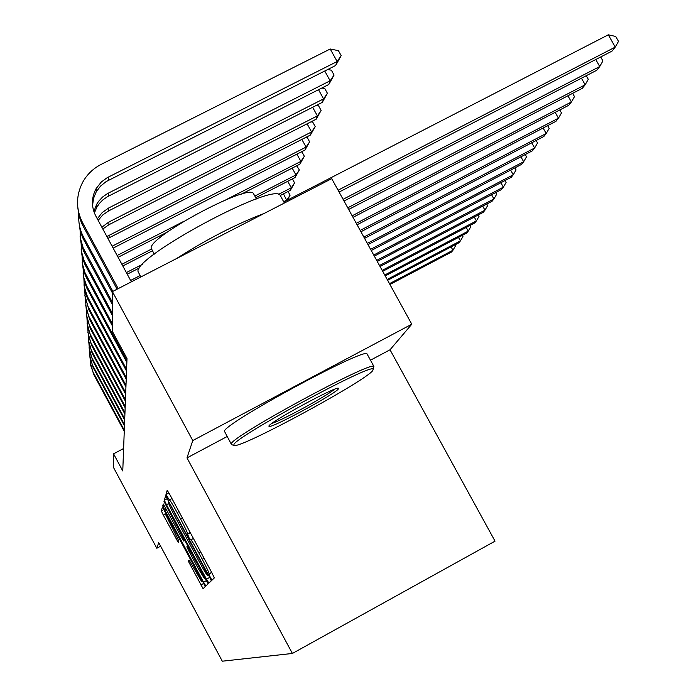 <?xml version="1.0" encoding="UTF-8"?>
<svg xmlns="http://www.w3.org/2000/svg" width="696" height="696" viewBox="0 0 696 696"><rect width="100%" height="100%" fill="white"/><g stroke="black" fill="none" stroke-linecap="round" stroke-linejoin="round"><path stroke-width="1.04" d="M210.236 577.288L211.993 580.151L214.307 577.932L212.158 573.321L169.65 494.264L167.188 490.297L165.979 494.543L169.354 499.998C170.076 500.172 172.678 504.365 177.158 512.578L180.638 519.051C185.11 527.507 187.424 532.44 187.555 533.867L188.834 537.486L190.791 539.87C191.557 540.131 194.21 544.429 198.769 552.781L202.258 559.271C206.695 567.64 208.957 572.495 209.052 573.826L210.236 577.288M188.338 561.22L203.093 588.685L205.207 586.658L203.241 582.482L162.429 507.01L161.315 510.899L163.308 515.092L178.211 542.358L178.846 541.027L165.1 513.561L171.077 523.331L196.403 570.476L201.666 581.638L189.077 560.089L188.338 561.22L189.503 560.593L188.338 561.22M158.705 542.61L156.817 548.257L113.674 467.79L113.57 453.827L122.766 470.966L127.003 358.536L112.691 331.975L112.395 291.607L192.775 440.559L186.98 457.898L292.398 653.457L222.302 661.2L158.705 542.61M206.46 579.168L208.887 583.126L211.297 580.821L209.209 576.349L165.613 495.822L164.352 500.241L166.466 504.73L206.46 579.168L209.757 577.384M208.148 583.84L205.903 585.997L203.554 582.16L164.83 510.081L162.786 505.74L163.282 503.991L181.473 537.312L183.796 541.096L184.275 540.174L163.995 501.494L208.148 583.84M292.398 653.457L495.039 541.157L390.03 349.784L411.78 324.214L192.775 440.559M411.78 324.214L331.722 178.654L112.395 291.607M156.817 548.257L160.628 546.203M123.61 448.511L113.57 453.827M186.98 457.898L227.166 436.505M370.481 360.197L390.03 349.784M207.869 575.087L170.346 504.87L168.676 502.164L168.502 502.703C168.719 504.226 170.999 509.08 175.34 517.267L199.709 562.603C204.119 570.711 206.747 574.983 207.573 575.392L207.869 575.087M198.012 568.101L204.372 578.463L198.943 566.927L187.363 545.908L186.859 546.795L188.894 551.119L198.012 568.101M339.1 192.07L612.062 51.095L615.247 47.111L608.313 34.8L283.837 202.005M338.073 190.208L615.247 47.111L618.5 41.377L615.734 36.462L608.313 34.8M92.559 205.494L93.516 198.421L96.239 191.809L100.555 186.076L106.192 181.56L335.698 65.468L337.134 61.509L330.217 48.998L101.32 164.299C93.177 168.484 86.93 174.531 82.572 182.448C75.829 195.846 75.855 209.313 82.659 222.842L118.181 288.631M77.787 207.451L78.935 215.577L81.641 223.355L117.085 289.197M131.37 281.837L95.857 216.134C91.211 206.869 91.298 197.699 96.118 188.616L101.32 181.987L107.184 177.689L337.134 61.509L341.179 55.645L335.698 65.468M330.217 48.998L338.421 50.66L341.179 55.645M344.033 201.04L596.742 70.279L599.726 66.538L595.776 59.508M343.076 199.3L599.726 66.538L602.919 60.935L600.692 56.968M348.661 209.444L582.326 88.314L585.145 84.79L581.438 78.196M347.756 207.808L585.145 84.79L588.277 79.309L586.25 75.707M353.002 217.343L568.754 105.296L571.407 101.981L567.927 95.778M352.15 215.804L571.407 101.981L574.478 96.622L572.643 93.334M78.926 213.446C78.117 221.85 79.718 229.819 83.703 237.362L112.856 291.372M78.987 222.407L80.101 230.254L82.72 237.771L112.413 292.973M93.856 211.514L96.727 204.189L98.649 201.266L102.634 196.977L107.436 193.601L330.139 80.779L324.745 71.001M94.386 212.976L96.848 207.191L99.476 203.363L102.712 200.022L107.489 196.655L328.79 84.494L330.139 80.779L334.071 75.055L328.79 84.494M327.72 69.496L331.4 70.218L334.071 75.055M80.031 228.027L80.344 238.145L83.198 247.906L112.474 302.49M80.11 236.431L81.197 244.026L83.729 251.291L112.491 304.796M97.301 218.796L102.181 212.567L108.689 207.982L323.57 98.876L318.516 89.697M98.153 220.388L102.791 214.934L108.733 210.853L322.309 102.364L323.57 98.876L327.407 93.281L322.309 102.364M321.83 88.018L324.815 88.583L327.407 93.281M81.075 241.712L81.415 251.439L84.181 260.817L112.561 313.739M81.162 249.612L82.224 256.963L84.677 263.993L112.578 315.906M101.834 227.2L108.889 222.015L317.393 115.893L312.643 107.271M102.808 229.001L108.924 224.721L316.202 119.181L317.393 115.893L321.126 110.42L316.202 119.181M316.262 105.435L318.611 105.87L321.126 110.42M357.083 224.765L555.947 121.33L558.453 118.189L555.182 112.343M356.282 223.312L558.453 118.189L561.472 112.943L559.793 109.951M82.058 254.579L82.424 263.941L85.103 272.962L112.639 324.319M82.163 262.018L83.189 269.143L85.573 275.955L112.648 326.363M106.862 236.492L311.573 131.935L307.101 123.818M107.906 238.432L310.442 135.033L311.573 131.935L315.21 126.585L310.442 135.033M310.99 121.835L312.774 122.157L315.21 126.585M372.804 370.533L373.186 369.08C371.246 363.147 234.5 437.279 233.908 444.631L234.326 445.492C241.721 448.146 365.209 381.26 372.804 370.533M231.594 444.7L231.255 443.83C231.672 436.34 370.968 360.754 373.882 366.4L373.186 369.08M338.387 388.899C335.394 393.901 271.388 428.527 269.004 426.422L268.943 425.943C270.126 421.872 336.09 386.071 338.413 388.229L338.387 388.899M271.858 423.403C281.61 420.575 326.902 395.902 334.524 389.273M140.853 276.956L138.025 271.492C134.389 256.554 273.137 182.169 280.123 195.228L280.801 196.455M176.366 258.66C206.912 239.137 236.196 224.06 264.228 213.411M154.242 254.17L151.145 248.115C149.109 236.614 247.75 183.84 253.361 193.375L253.892 194.349M231.194 443.961L224.416 431.198C224.547 423.168 363.799 347.669 367.01 353.855L367.331 354.429M360.928 231.759L543.846 136.477L546.212 133.51L543.132 127.994M360.18 230.393L546.212 133.51L549.179 128.377L547.648 125.645M364.556 238.363L532.388 150.814L534.632 148.004L531.727 142.793M363.851 237.066L534.632 148.004L537.538 142.976L536.155 140.488M367.993 244.6L521.53 164.404L523.662 161.742L520.904 156.8M367.323 243.382L523.662 161.742L526.515 156.817L525.245 154.538M371.246 250.516L511.221 177.306L513.248 174.783L510.638 170.094M370.611 249.359L513.248 174.783L516.049 169.946L514.892 167.875M374.326 256.119L501.425 189.573L503.347 187.163L500.876 182.717M373.726 255.023L503.347 187.163L506.105 182.43L505.044 180.534M82.989 266.707L83.659 277.217L86.608 285.795L126.916 360.676M83.102 273.719L84.399 281.758L86.922 288.292L126.855 362.459M113.144 248.115L305.013 150.005L306.075 147.082L301.864 139.417M112.117 246.219L306.075 147.082L309.624 141.845L305.013 150.005M305.988 137.312L307.258 137.538L309.624 141.845M83.868 278.148L84.277 286.848L87.409 296.557L126.594 369.376M83.981 284.768L85.251 292.572L87.696 298.923L126.524 371.055M118.103 257.294L167.501 231.985M240.973 194.349L299.872 164.169L300.872 161.402L296.896 154.155M117.128 255.502L183.77 221.371M225.835 199.83L300.872 161.402L304.343 156.269L299.872 164.169M301.229 151.937L302.038 152.076L304.343 156.269M84.703 288.962L85.129 297.366L88.157 306.736L126.281 377.606M84.825 295.226L88.949 309.964L126.22 379.198M122.792 265.976L152.407 250.778M255.745 197.734L295 177.584L295.957 174.957L292.19 168.101M121.878 264.28L151.345 249.159M254.832 196.063L295.957 174.957L299.341 169.937L295 177.584M296.714 165.787L299.341 169.937M85.495 299.193L86.191 308.667L88.871 316.384L125.985 385.393M85.617 305.135L89.636 319.464L125.933 386.906M127.237 274.198L139.635 267.821M280.279 195.506L290.38 190.312L291.285 187.816L287.726 181.325M126.367 272.588L142.654 264.219M278.391 194.445L291.285 187.816L294.591 182.9L290.38 190.312M292.407 178.916L294.591 182.9M86.243 308.902L86.948 318.063L89.549 325.537L125.706 392.788M86.374 314.54L90.289 328.486L125.654 394.223M286.726 200.378L283.472 193.862M130.622 280.462L140.105 275.581M283.655 201.675L286.856 200.03L290.084 195.211L287.422 200.013M288.057 191.504L290.084 195.211M377.258 261.444L492.098 201.24L493.925 198.952L491.576 194.723M376.684 260.4L493.925 198.952L496.639 194.306L495.674 192.583M86.957 318.115L87.418 325.745L90.193 334.228L125.445 399.808M87.087 323.466L90.906 337.055L125.393 401.174M380.042 266.507L483.215 212.367L484.955 210.183L482.728 206.155M379.494 265.515L484.955 210.183L487.618 205.624L486.748 204.05M87.644 326.876L88.349 335.489L90.811 342.502L125.193 406.49M87.774 331.966L91.489 345.207L125.149 407.786M382.696 271.327L474.742 222.972L476.403 220.893L474.272 217.056M382.174 270.379L476.403 220.893L479.013 216.421L478.222 214.986M88.288 335.211L88.757 342.389L91.394 350.375L124.958 412.85M88.418 340.066L92.055 352.976L124.906 414.085M385.219 275.921L466.642 233.108L468.234 231.115L466.207 227.453M384.723 275.016L468.234 231.115L470.8 226.731L470.078 225.417M88.905 343.154L89.619 351.271L91.95 357.883L124.723 418.914M89.036 347.782L92.585 360.38L124.68 420.088M387.629 280.305L458.908 242.791L460.421 240.886L458.49 237.397M387.159 279.444L460.421 240.886L462.953 236.579L462.301 235.396M89.497 350.732L89.975 357.518L92.481 365.052L124.506 424.699M89.627 355.151L93.099 367.453L124.462 425.83M389.934 284.49L451.504 252.056L452.957 250.238L451.104 246.897M389.482 283.672L452.957 250.238L455.445 246.001L454.845 244.931M90.062 357.97L90.767 365.652L92.986 371.899L124.297 430.232M90.193 362.198L93.586 374.213L124.262 431.303M209.052 573.826L211.671 572.408L209.044 573.843M204.076 558.288L202.258 559.271M200.587 551.798L198.769 552.781M193.41 538.46L190.843 539.844M190.304 532.684L187.337 534.284M190.182 532.449L187.555 533.867M182.456 518.076L180.638 519.051M178.976 511.603L177.158 512.578M168.937 492.959L165.979 494.543M211.732 572.53L208.765 574.139L211.732 572.53M168.684 503.547L166.466 504.73M167.414 498.606L164.352 500.241M208.443 574.922L207.573 575.392M206.642 580.481L203.554 582.16M166.387 509.246L164.83 510.081M164.065 505.061L162.786 505.74M185.101 540.392L183.796 541.096L185.101 540.392M184.823 539.878L184.275 540.174M187.911 545.612L187.372 545.899M177.454 537.947L176.001 538.73M165.196 514.083L163.308 515.092M164.004 509.463L161.315 510.899M203.719 583.396L200.831 584.962M191.739 564.534L190.278 565.326M82.659 222.842L82.876 225.817M108.263 177.115L108.306 180.386M83.703 237.362L83.912 240.155M108.48 193.044L108.524 196.107M84.686 250.969L84.877 253.596M108.689 207.982L108.733 210.853M85.608 263.758L85.791 266.229M108.889 222.015L108.924 224.721M86.478 275.799L86.652 278.122M109.072 235.222L109.107 237.78M87.304 287.144L87.461 289.336M88.07 297.862L88.227 299.933M88.81 307.997L88.949 309.964M89.497 317.602L89.636 319.464M90.158 326.72L90.289 328.486M90.784 335.376L90.906 337.055M91.376 343.606L91.489 345.207M91.942 351.445L92.055 352.976M92.481 358.927L92.585 360.38M92.994 366.061L93.099 367.453M93.49 372.882L93.586 374.213M171.973 498.58L169.424 499.945M205.294 577.958L204.372 578.463M202.536 581.169L201.666 581.638M165.97 513.1L165.143 513.544M96.118 188.616L96.239 191.809M96.727 204.189L96.848 207.191M269.265 425.543L269.004 426.422M280.123 195.228L284.394 203.032M256.415 198.96L253.361 193.375M367.01 353.855L373.882 366.4M233.986 445.397L231.698 444.718"/></g></svg>
